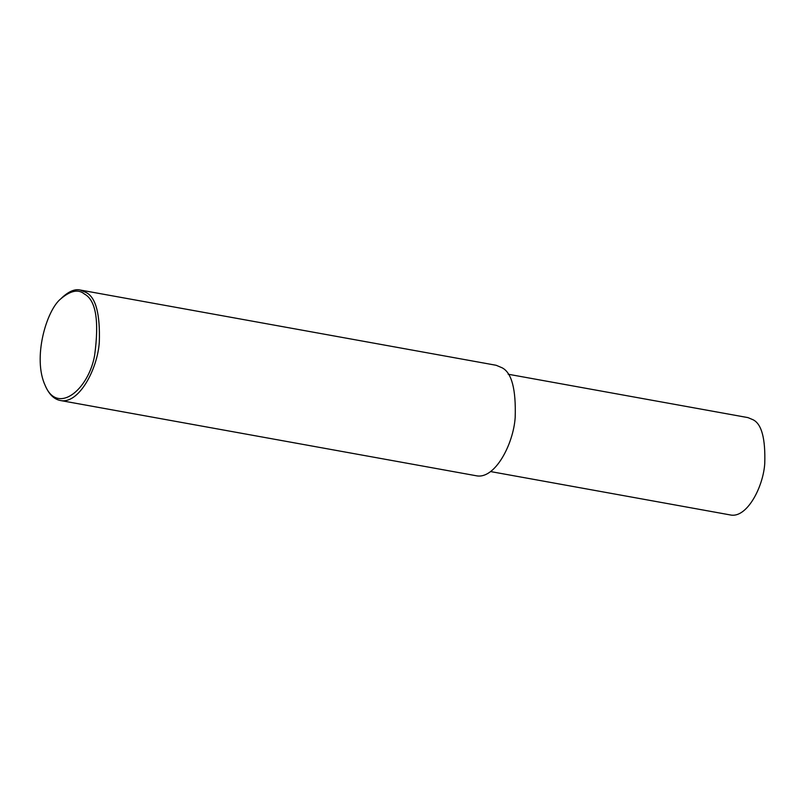 <?xml version="1.0" encoding="UTF-8"?>
<svg xmlns="http://www.w3.org/2000/svg" width="805" height="805" viewBox="0 0 805 805"><rect width="100%" height="100%" fill="white"/><g stroke="black" fill="none" stroke-linecap="round" stroke-linejoin="round"><path stroke-width="1.21" d="M60.949 298.705L62.186 297.478C69.019 291.239 75.056 288.764 80.309 290.042L86.316 292.597C95.876 297.578 100.202 314.111 99.307 342.185C97.526 369.334 78.759 404.523 60.325 400.498C54.358 399.31 49.578 394.873 45.955 387.175L45.231 385.595C32.351 358.165 46.459 310.036 60.949 298.705C70.609 290.555 78.397 288.975 84.324 293.966C95.896 300.074 99.327 320.581 94.618 355.478C88.449 389.932 57.487 415.128 45.231 385.595M80.309 290.042L496.182 365.289L502.189 367.835C511.749 372.826 516.075 389.358 515.19 417.433C513.399 444.581 494.632 479.77 476.198 475.745L60.325 400.498M508.156 374.224L748.006 417.624L753.299 419.868C761.721 424.265 765.535 438.836 764.75 463.569C763.18 487.498 746.638 518.511 730.387 514.959L490.537 471.559"/></g></svg>
